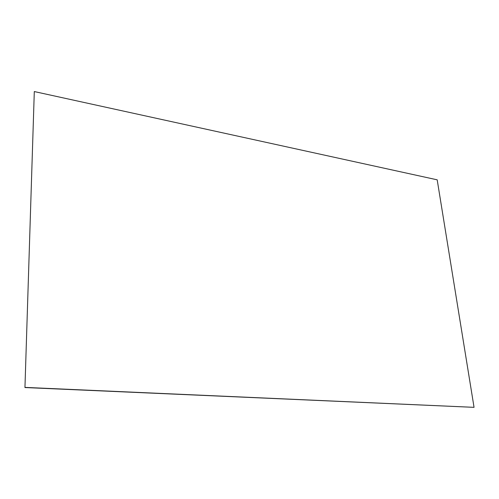 <?xml version="1.0" encoding="UTF-8"?>
<svg xmlns="http://www.w3.org/2000/svg" width="499" height="499" viewBox="0 0 499 499"><rect width="100%" height="100%" fill="white"/><g stroke="black" fill="none" stroke-linecap="round" stroke-linejoin="round"><path stroke-width="0.75" d="M24.95 387.548L474.05 407.34L437.193 179.827L34.3 91.56L24.95 387.548L34.3 91.56M474.05 407.34L25.125 387.399"/></g></svg>

